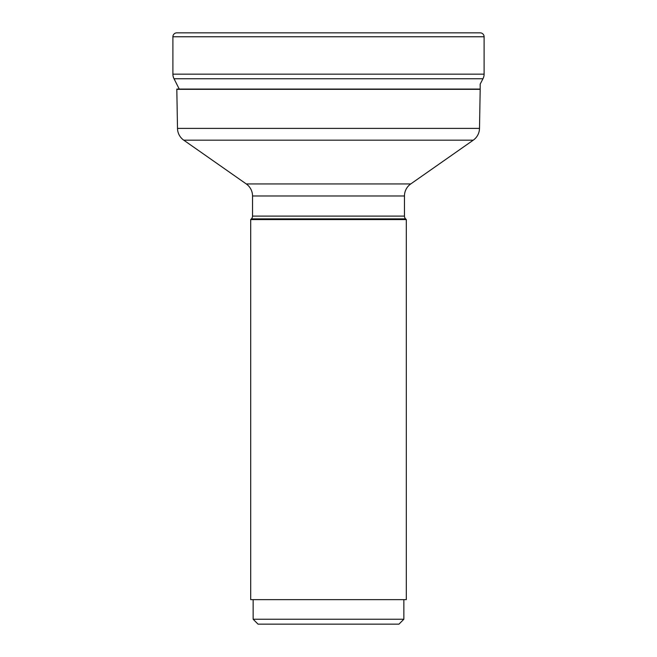 <?xml version="1.0" encoding="UTF-8"?>
<svg xmlns="http://www.w3.org/2000/svg" width="657" height="657" viewBox="0 0 657 657"><rect width="100%" height="100%" fill="white"/><g stroke="black" fill="none" stroke-linecap="round" stroke-linejoin="round"><path stroke-width="0.99" d="M484.102 36.767A3.917 3.917 0 0 0 480.185 32.85L176.815 32.85A3.917 3.917 0 0 0 172.898 36.767L172.898 74.167A9.806 9.806 0 0 0 174.031 78.741L179.377 89.336L174.031 78.741A9.806 9.806 0 0 1 172.898 74.167L172.898 36.767L484.102 36.767L484.102 74.167A9.806 9.806 0 0 1 482.969 78.741L480.185 84.112L480.185 89.081L176.815 89.081A14.7 14.7 0 0 0 176.815 89.336L177.497 128.394A14.7 14.7 0 0 0 183.763 140.179L246.268 183.944A14.7 14.7 0 0 1 252.534 195.983L252.534 216.112A3.917 3.917 0 0 1 251.385 218.888L405.615 218.888A3.917 3.917 0 0 1 404.466 216.112L252.534 216.112M176.815 89.336L480.185 89.336A14.7 14.7 0 0 0 480.185 89.081L480.185 89.081M480.185 89.336L479.503 128.394L177.497 128.394M183.763 140.179L473.237 140.179A14.7 14.7 0 0 0 479.503 128.394M473.237 140.179L410.732 183.944L246.268 183.944M252.534 195.983L404.466 195.983A14.7 14.7 0 0 1 410.732 183.944L410.732 183.944M404.466 195.983L404.466 216.112M405.615 218.888L406.305 219.578L250.695 219.578L251.385 218.888M250.695 219.578L250.695 599.644L406.305 599.644L406.305 219.578M253.15 599.644L253.15 619.247L403.85 619.247L403.85 599.644M253.15 619.247L258.045 624.15L398.955 624.15L403.85 619.247M176.815 32.85A3.917 3.917 0 0 0 172.898 36.767M484.102 74.167L172.898 74.167M482.969 78.741L174.031 78.741"/></g></svg>
